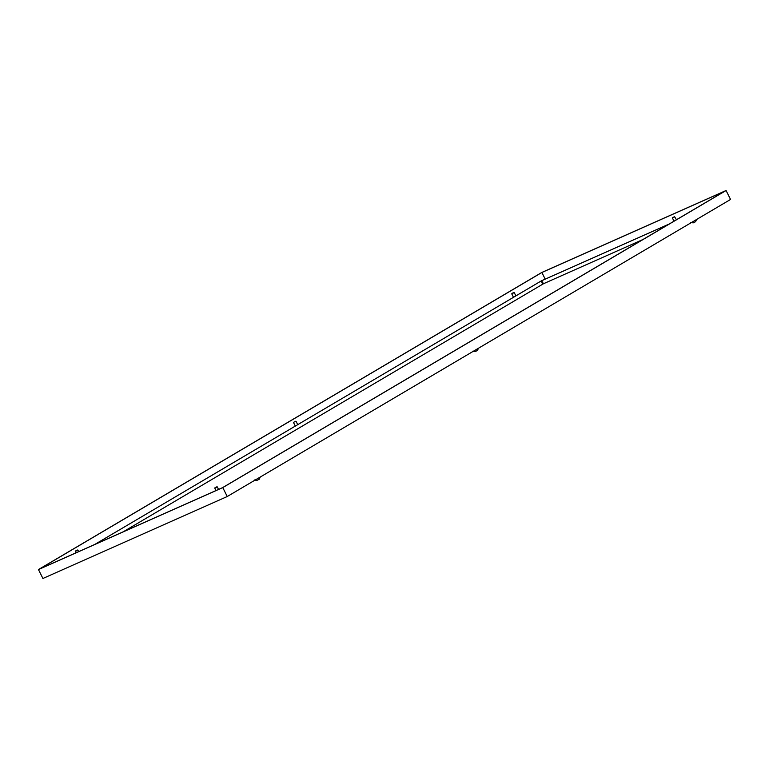 <?xml version="1.0" encoding="UTF-8"?>
<svg xmlns="http://www.w3.org/2000/svg" width="769" height="769" viewBox="0 0 769 769"><rect width="100%" height="100%" fill="white"/><g stroke="black" fill="none" stroke-linecap="round" stroke-linejoin="round"><path stroke-width="1.15" d="M227.24 496.524L730.55 199.45L726.08 190.52L222.77 487.594L227.24 496.524L42.92 578.48L38.45 569.55L541.761 272.476L726.08 190.52M222.77 487.594L38.45 569.55M222.654 487.594L39.325 569.108L541.876 272.486L725.205 190.962L222.654 487.594M541.876 272.486L545.202 279.137M694.051 220.991L696.608 219.482L695.609 221.683L693.138 222.914L690.802 222.424M674.538 216.906L672.433 218.021L674.009 221.184M674.288 216.781L672.529 217.714L674.288 216.781M216.887 487.027L214.782 488.142L215.983 490.555M216.647 486.902L214.887 487.834L216.647 486.902M475.886 349.76L478.433 348.251M472.627 351.193L474.973 351.693L477.443 350.453L478.453 348.28M257.711 478.539L260.268 477.03M254.462 479.971L256.808 480.462L259.268 479.222L260.278 477.049M515.893 295.882L514.23 292.566L511.741 293.816L513.481 297.305M512.058 293.354L513.913 292.46L512.058 293.354M295.748 421.239L293.671 422.277M78.649 551.623L77.89 550.114L75.4 551.354L76.093 552.757M75.718 550.892L77.582 550.008L75.718 550.892M123.194 531.821L543.51 283.723C541.386 280.214 541.001 280.204 542.376 283.674L541.453 280.8L669.357 223.933M542.376 283.674C541.001 280.204 541.386 280.214 543.51 283.723L642.98 239.495M674.605 216.666L676.422 219.761M217.281 486.902L218.54 489.42M297.728 424.661L296.065 421.345M295.315 426.084L293.566 422.594M541.443 280.81L94.741 544.462"/></g></svg>
